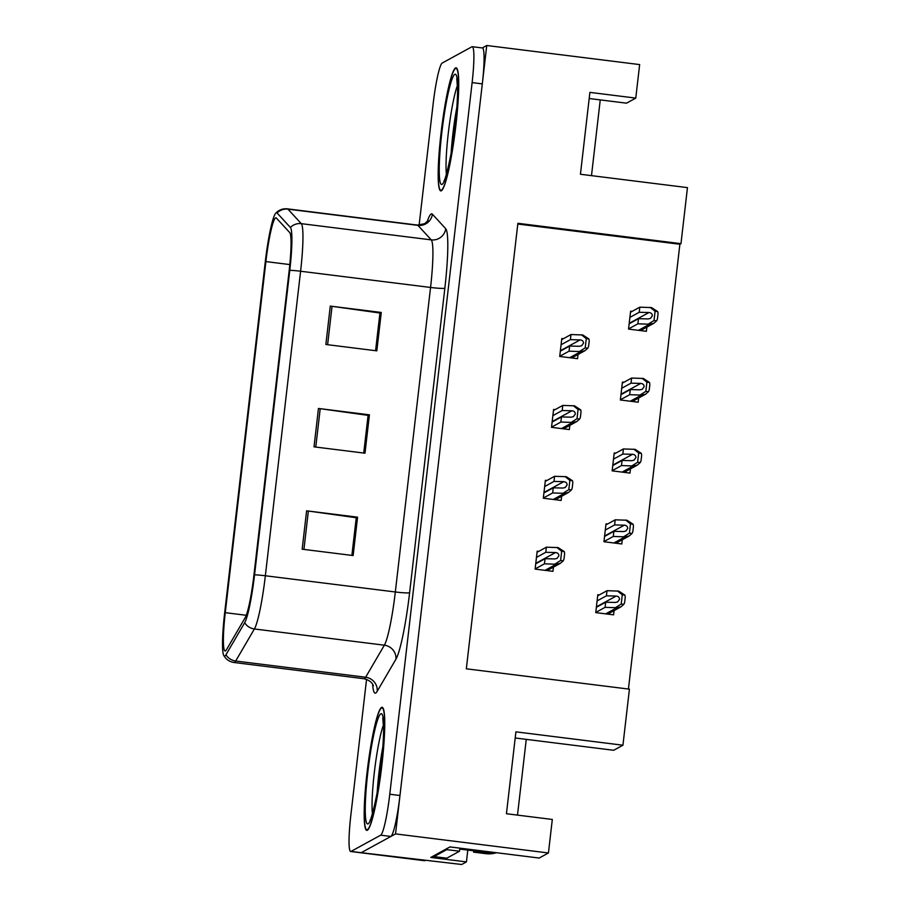 <?xml version="1.0" encoding="UTF-8"?>
<svg xmlns="http://www.w3.org/2000/svg" width="910" height="910" viewBox="0 0 910 910"><rect width="100%" height="100%" fill="white"/><g stroke="black" fill="none" stroke-linecap="round" stroke-linejoin="round"><path stroke-width="1.36" d="M467.797 850.099L466.432 861.895L430.76 857.447L449.984 846.914L539.175 858.05L548.434 852.977L395.531 833.901L486.748 45.5L482.277 47.946M466.432 861.895L461.677 864.5L361.213 852.693L395.531 833.901M366.559 679.338L350.805 815.587A38.766 4.322 -82.9 0 0 350.657 851.498L424.56 860.723A38.766 4.322 -82.9 0 0 424.913 860.644M350.657 851.498A38.766 4.322 -82.9 0 0 351.021 851.419L361.213 852.693A38.766 4.322 -82.9 0 1 360.849 852.772A38.766 4.322 -82.9 0 0 361.213 852.693L390.868 836.449A38.766 4.322 -82.9 0 0 399.968 795.511L482.311 83.879A38.766 4.322 -82.9 0 0 482.448 47.968L472.256 46.694A38.766 4.322 -82.9 0 0 471.903 46.774L442.237 63.029A38.766 4.322 -82.9 0 0 433.137 103.956L419.112 225.168M628.423 689.041L679.884 244.255L680.976 243.664L687.459 187.619L580.432 174.265L589.896 92.376L635.771 98.098L639.65 64.587L486.748 45.5M680.976 243.664L517.881 223.303L466.329 668.816L629.424 689.166L622.94 745.21L515.913 731.845L506.438 813.733L552.313 819.455L548.434 852.977M589.191 98.519L626.512 103.171L635.771 98.098M515.208 737.987L613.681 750.272L622.94 745.21M679.884 244.255L517.801 224.031M623.941 382.257L622.417 382.063L620.347 399.979L638.183 402.197L638.672 398M615.74 453.135L614.216 452.941L612.146 470.857L629.982 473.086L630.471 468.877M607.539 524.012L606.014 523.83L603.944 541.734L621.78 543.964L622.269 539.755M599.337 594.901L597.813 594.708L595.743 612.623L613.579 614.841L614.068 610.644M632.143 311.368L630.619 311.186L628.548 329.09L646.384 331.32L646.873 327.111M555.123 409.614L553.587 409.42L551.517 427.336L569.353 429.565L569.842 425.357M546.921 480.503L545.386 480.309L543.315 498.214L561.151 500.443L561.641 496.246M538.72 551.38L537.184 551.187L535.114 569.103L552.95 571.332L553.439 567.123M563.324 338.736L561.788 338.543L559.718 356.458L577.554 358.688L578.043 354.479M367.356 830.25A62.017 6.916 -82.9 0 0 381.631 767.221A62.017 6.916 -82.9 0 0 382.143 707.286A62.017 6.916 -82.9 0 0 381.574 707.423A62.017 6.916 -82.9 0 0 367.299 770.452A62.017 6.916 -82.9 0 0 366.787 830.375A62.017 6.916 -82.9 0 0 367.356 830.25M441.35 190.781A62.017 6.916 -82.9 0 0 455.614 127.753A62.017 6.916 -82.9 0 0 456.137 67.818A62.017 6.916 -82.9 0 0 455.557 67.954A62.017 6.916 -82.9 0 0 441.293 130.983A62.017 6.916 -82.9 0 0 440.77 190.907A62.017 6.916 -82.9 0 0 441.35 190.781M225.498 650.889A41.348 4.607 97.1 0 1 225.111 650.98A41.348 4.607 97.1 0 1 225.27 612.669L265.891 261.591A41.348 4.607 97.1 0 1 275.98 217.831A41.348 4.607 97.1 0 1 276.39 218.07L289.721 232.573A41.348 4.607 97.1 0 1 289.164 270.645L253.924 575.165A41.348 4.607 97.1 0 1 245.154 617.731L226.431 649.797A41.348 4.607 97.1 0 1 225.498 650.889M224.906 656.008A46.512 5.187 -82.9 0 0 225.953 654.779L244.676 622.713A46.512 5.187 -82.9 0 0 254.55 574.824L289.778 270.304A46.512 5.187 -82.9 0 0 290.404 227.477L277.072 212.974A46.512 5.187 -82.9 0 0 275.787 213.133A46.512 5.187 -82.9 0 0 265.265 261.932L224.645 613.01A46.512 5.187 -82.9 0 0 223.769 655.484A46.512 5.187 -82.9 0 0 224.906 656.008M351.021 851.419L380.676 835.175A38.766 4.322 -82.9 0 0 389.776 794.237L472.119 82.617A38.766 4.322 -82.9 0 0 472.256 46.694M306.613 510.817L357.573 517.176L353.137 555.555L302.165 549.196L306.613 510.817A10.34 0.819 -173.4 0 1 308.365 511.045L303.929 549.413M330.296 306.101L381.267 312.46L376.82 350.851L325.86 344.48L330.296 306.101A10.34 0.819 -173.4 0 1 332.048 306.329L327.611 344.708M318.454 408.453L369.426 414.823L364.978 453.203L314.018 446.844L318.454 408.453A10.34 0.819 -173.4 0 1 320.206 408.692L315.77 447.06M356.231 517.847L351.988 555.418M379.925 313.131L375.671 350.703M368.084 415.483L363.829 453.055M369.426 414.823L368.175 415.495M363.727 453.043L368.095 415.37L320.206 408.692M381.267 312.46L380.016 313.142M375.58 350.691L379.936 313.017L332.048 306.329M357.573 517.176L356.333 517.858M351.886 555.407L356.254 517.733L308.365 511.045M561.072 344.753L570.399 339.658L580.125 339.896C582.354 340.158 583.481 341.25 583.492 343.184L581.626 345.754L579.386 346.289L569.66 346.05L569.068 351.169L580.808 351.59L584.903 350.725L587.792 348.189A6.461 6.404 61.3 0 0 588.702 345.561L589.145 341.728A6.461 6.404 61.3 0 0 588.861 338.941L582.73 334.96L570.991 334.539L561.663 339.646M559.741 356.276L569.068 351.169M560.332 351.158L569.66 346.05M570.399 339.658L570.991 334.539M579.545 351.431L585.21 347.87L586.279 338.622L588.861 338.941M585.21 347.87L587.792 348.189M586.279 338.622L581.467 334.8M629.902 317.397L639.23 312.289L648.944 312.528C651.185 312.79 652.299 313.893 652.322 315.827L650.457 318.386L648.204 318.932L638.49 318.682L637.887 323.801L649.638 324.222L653.733 323.357L656.622 320.832A6.461 6.404 61.3 0 0 657.52 318.204L657.976 314.36A6.461 6.404 61.3 0 0 657.691 311.584L651.56 307.591L639.821 307.171L630.493 312.278M628.571 328.908L637.887 323.801M629.163 323.789L638.49 318.682M639.23 312.289L639.821 307.171M648.364 324.062L654.028 320.502L655.098 311.254L657.691 311.584M654.028 320.502L656.622 320.832M655.098 311.254L650.286 307.432M475.168 850.054A25.844 25.594 -118.7 0 1 475.054 851.282L473.507 852.135L485.735 853.66A25.844 25.594 61.3 0 0 496.439 852.715M473.507 852.135A25.844 25.594 61.3 0 0 473.666 849.872M475.054 851.282L487.282 852.807A25.844 25.594 61.3 0 0 495.199 852.556M517.494 815.11L526.264 739.364M433.285 856.06A25.844 2.878 -82.9 0 0 433.797 856.663A25.844 2.878 -82.9 0 0 434.047 856.606L446.776 849.633A25.844 2.878 97.1 0 1 446.89 848.609M433.797 856.663L446.548 858.255A25.844 2.878 -82.9 0 0 446.787 858.198L459.516 851.225L446.776 849.633M459.868 848.154A25.844 2.878 -82.9 0 0 459.516 851.225M552.87 415.642L562.198 410.535L571.924 410.774C574.153 411.036 575.279 412.139 575.291 414.073L573.425 416.632L571.184 417.178L561.459 416.928L560.867 422.047L572.606 422.467L576.701 421.603L579.59 419.078A6.461 6.404 61.3 0 0 580.5 416.439L580.944 412.605A6.461 6.404 61.3 0 0 580.66 409.83L574.529 405.837L562.789 405.416L553.462 410.524M551.54 427.154L560.867 422.047M552.131 422.035L561.459 416.928M562.198 410.535L562.789 405.416M571.343 422.308L577.008 418.748L578.077 409.5L580.66 409.83M577.008 418.748L579.59 419.078M578.077 409.5L573.266 405.678M544.669 486.52L553.997 481.413L563.722 481.663C565.952 481.925 567.078 483.017 567.089 484.95L565.224 487.51L562.983 488.056L553.257 487.817L552.666 492.936L564.405 493.357L568.5 492.481L571.389 489.955A6.461 6.404 61.3 0 0 572.299 487.328L572.743 483.483A6.461 6.404 61.3 0 0 572.458 480.707L566.327 476.715L554.588 476.294L545.261 481.401M543.338 498.032L552.666 492.936M543.93 492.924L553.257 487.817M553.997 481.413L554.588 476.294M563.142 493.197L568.807 489.625L569.876 480.389L572.458 480.707M568.807 489.625L571.389 489.955M569.876 480.389L565.064 476.556M536.468 557.398L545.795 552.302L555.521 552.541C557.75 552.802 558.876 553.894 558.888 555.828L557.022 558.399L554.782 558.933L545.056 558.695L544.464 563.813L556.203 564.234L560.298 563.37L563.188 560.833A6.461 6.404 61.3 0 0 564.098 558.205L564.541 554.372A6.461 6.404 61.3 0 0 564.257 551.585L558.137 547.604L546.387 547.183L537.059 552.29M535.137 568.921L544.464 563.813M535.728 563.802L545.056 558.695M545.795 552.302L546.387 547.183M554.941 564.075L560.606 560.514L561.675 551.267L564.257 551.585M560.606 560.514L563.188 560.833M561.675 551.267L556.863 547.445M621.701 388.274L631.028 383.167L640.742 383.417C642.983 383.679 644.098 384.771 644.121 386.704L642.255 389.275L640.003 389.81L630.289 389.571L629.686 394.69L641.436 395.111L645.531 394.235L648.42 391.709A6.461 6.404 61.3 0 0 649.331 389.082L649.774 385.237A6.461 6.404 61.3 0 0 649.49 382.462L643.359 378.48L631.62 378.048L622.292 383.155M620.37 399.797L629.686 394.69M620.961 394.678L630.289 389.571M631.028 383.167L631.62 378.048M640.162 394.951L645.827 391.391L646.896 382.143L649.49 382.462M645.827 391.391L648.42 391.709M646.896 382.143L642.096 378.321M613.499 459.163L622.827 454.056L632.541 454.295C634.782 454.556 635.897 455.66 635.919 457.593L634.054 460.153L631.802 460.699L622.087 460.449L621.485 465.567L633.235 465.988L637.33 465.124L640.219 462.587A6.461 6.404 61.3 0 0 641.129 459.959L641.573 456.126A6.461 6.404 61.3 0 0 641.288 453.351L635.157 449.358L623.418 448.937L614.091 454.045M612.168 470.675L621.485 465.567M612.76 465.556L622.087 460.449M622.827 454.056L623.418 448.937M631.961 465.829L637.626 462.269L638.695 453.021L641.288 453.351M637.626 462.269L640.219 462.587M638.695 453.021L633.895 449.199M605.298 530.041L614.625 524.933L624.34 525.172C626.581 525.434 627.695 526.537 627.718 528.471L625.853 531.03L623.6 531.577L613.886 531.326L613.283 536.445L625.034 536.866L629.129 536.001L632.018 533.476A6.461 6.404 61.3 0 0 632.928 530.848L633.371 527.004A6.461 6.404 61.3 0 0 633.087 524.228L626.956 520.236L615.217 519.815L605.889 524.922M603.967 541.552L613.283 536.445M604.558 536.434L613.886 531.326M614.625 524.933L615.217 519.815M623.76 536.707L629.424 533.146L630.493 523.898L633.087 524.228M629.424 533.146L632.018 533.476M630.493 523.898L625.693 520.076M597.096 600.918L606.424 595.811L616.138 596.061C618.379 596.323 619.494 597.415 619.517 599.349L617.651 601.919L615.399 602.454L605.685 602.215L605.093 607.334L616.832 607.755L620.927 606.879L623.816 604.354A6.461 6.404 61.3 0 0 624.726 601.726L625.17 597.881A6.461 6.404 61.3 0 0 624.886 595.106L618.755 591.125L607.015 590.692L597.688 595.8M595.766 612.441L605.093 607.334M596.357 607.323L605.685 602.215M606.424 595.811L607.015 590.692M615.558 607.596L621.223 604.035L622.292 594.787L624.886 595.106M621.223 604.035L623.816 604.354M622.292 594.787L617.492 590.965M591.489 175.641L600.247 99.895M367.435 829.613A61.38 6.836 97.1 0 1 366.866 829.738A61.38 6.836 97.1 0 1 367.378 770.429A61.38 6.836 97.1 0 1 381.495 708.06A61.38 6.836 97.1 0 1 382.063 707.934A61.38 6.836 97.1 0 1 381.552 767.232A61.38 6.836 97.1 0 1 367.435 829.613M472.085 850.611A6.461 0.717 -82.9 0 0 472.142 850.645A6.461 0.717 -82.9 0 0 472.199 850.622L473.598 849.86M377.184 792.246A47.809 5.323 97.1 0 1 382.848 746.803M441.418 190.144A61.38 6.836 97.1 0 1 440.849 190.27A61.38 6.836 97.1 0 1 441.361 130.96A61.38 6.836 97.1 0 1 455.489 68.591A61.38 6.836 97.1 0 1 456.058 68.466A61.38 6.836 97.1 0 1 455.546 127.764A61.38 6.836 97.1 0 1 441.418 190.144M451.167 152.778A47.809 5.323 97.1 0 1 456.843 107.334M225.27 612.669L246.257 615.285M427.177 221.79A64.61 7.2 97.1 0 1 431.158 213.975A64.61 7.2 97.1 0 1 432.398 214.214L445.729 228.717A64.61 7.2 97.1 0 1 444.853 288.197L409.614 592.717A64.61 7.2 97.1 0 1 395.918 659.227L377.195 691.293A64.61 7.2 97.1 0 1 372.645 684.309M289.778 270.304A12.922 1.035 6.6 0 1 300.596 271.237L265.356 575.757A51.688 5.756 97.1 0 1 254.39 628.969L235.679 661.024A51.688 5.756 97.1 0 1 234.507 662.4A51.688 5.756 97.1 0 1 234.029 662.503L363.989 678.723A51.688 5.756 -82.9 0 0 364.466 678.621A51.688 5.756 -82.9 0 0 365.638 677.245L384.361 645.19A51.688 5.756 -82.9 0 0 395.327 591.978L430.555 287.458A51.688 5.756 -82.9 0 0 431.26 239.876L417.929 225.362A51.688 5.756 -82.9 0 0 417.417 225.077L424.617 223.712L428.121 220.607M225.953 654.779A12.922 12.421 -149.7 0 0 235.679 661.024L365.638 677.245A12.922 12.421 30.3 0 1 377.195 691.293M409.614 592.717A12.922 1.035 -173.4 0 1 395.327 591.978L265.356 575.757A12.922 1.035 -173.4 0 0 254.55 574.824M290.404 227.477A12.922 12.785 -42.6 0 1 301.29 223.655A51.688 5.756 97.1 0 1 300.596 271.237L430.555 287.458A12.922 1.035 -173.4 0 0 444.853 288.197M395.918 659.227A12.922 12.421 30.3 0 0 384.361 645.19L254.39 628.969A12.922 12.421 -149.7 0 1 244.676 622.713M277.072 212.974A12.922 12.785 -42.6 0 1 287.958 209.152L301.29 223.655L431.26 239.876A12.922 12.785 137.4 0 0 445.729 228.717M275.787 213.133C279.097 209.8 282.987 208.379 287.446 208.856A51.688 5.756 97.1 0 1 287.958 209.152L417.929 225.362A12.922 12.785 137.4 0 0 432.398 214.214M380.676 835.175L390.868 836.449M389.776 794.237L399.968 795.511M472.119 82.617L482.311 83.879M265.891 261.591L289.812 264.571M560.389 350.703L580.125 339.896M569.66 357.698L580.808 351.59M629.208 323.346L648.944 312.528M638.49 330.33L649.638 324.222M446.787 858.198L434.047 856.606M487.282 852.807L485.735 853.66M552.188 421.592L571.924 410.774M561.459 428.576L572.606 422.467M543.987 492.469L563.722 481.663M553.257 499.465L564.405 493.357M535.785 563.347L555.521 552.541M545.056 570.342L556.203 564.234M621.007 394.223L640.742 383.417M630.289 401.219L641.436 395.111M612.805 465.101L632.541 454.295M622.087 472.097L633.235 465.988M604.604 535.99L624.34 525.172M613.886 542.974L625.034 536.866M596.403 606.868L616.138 596.061M605.685 613.863L616.832 607.755M372.417 813.779A49.129 5.471 97.1 0 1 374.761 768.87A49.129 5.471 97.1 0 1 383.531 724.769M368.095 823.846A55.556 6.188 97.1 0 1 367.788 772.488A55.556 6.188 97.1 0 1 380.824 713.815A55.556 6.188 97.1 0 1 381.142 765.173A55.556 6.188 97.1 0 1 368.095 823.846M472.199 850.622L459.755 849.076L472.142 850.645M446.412 174.31A49.129 5.471 97.1 0 1 448.744 129.402A49.129 5.471 97.1 0 1 457.514 85.301M442.089 184.377A55.556 6.188 97.1 0 1 441.771 133.019A55.556 6.188 97.1 0 1 454.818 74.347A55.556 6.188 97.1 0 1 455.125 125.705A55.556 6.188 97.1 0 1 442.089 184.377M223.769 655.484C226.169 659.534 229.582 661.866 234.029 662.503M287.446 208.856L417.417 225.077M373.271 685.685C373.691 687.221 373.271 681.021 363.989 678.723M571.707 357.948L584.903 350.725M640.526 330.592L653.733 323.357M563.506 428.837L576.701 421.603M555.305 499.715L568.5 492.481M547.103 570.593L560.298 563.37M632.325 401.469L645.531 394.235M624.123 472.347L637.33 465.124M615.922 543.236L629.129 536.001M607.721 614.113L620.927 606.879M366.866 829.738L367.845 829.863M382.063 707.934L383.053 708.06M382.791 718.127L383.599 729.115C383.542 740.183 382.507 753.901 380.482 770.258C377.695 797.103 369.858 823.823 370.074 820.035M440.849 190.27L441.839 190.395M456.058 68.466L457.036 68.591M456.786 78.658L457.593 89.646C457.537 100.714 456.501 114.432 454.477 130.79C451.69 157.635 443.852 184.355 444.069 180.567"/></g></svg>
